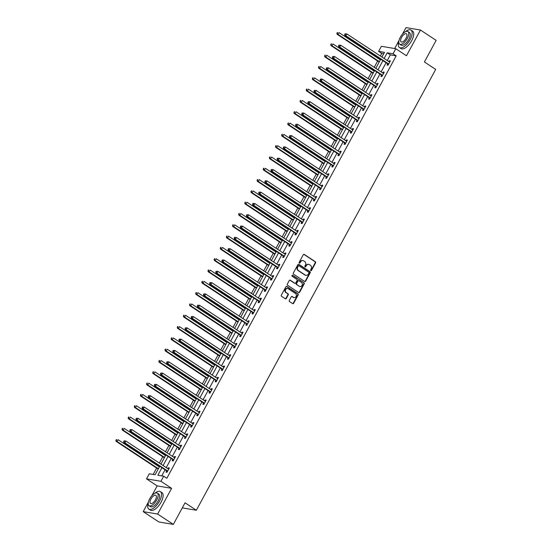 <?xml version="1.0" encoding="UTF-8"?>
<svg xmlns="http://www.w3.org/2000/svg" width="552" height="552" viewBox="0 0 552 552"><rect width="100%" height="100%" fill="white"/><g stroke="black" fill="none" stroke-linecap="round" stroke-linejoin="round"><path stroke-width="0.83" d="M310.79 270.632A0.573 0.504 99.5 0 0 311.494 270.418L315.599 262.862A0.821 0.724 99.5 0 0 315.371 261.745L304.283 254.431A0.821 0.724 99.5 0 0 303.283 254.741L299.177 262.297A0.573 0.504 99.5 0 0 299.508 263.152A0.573 0.504 99.5 0 0 300.04 262.869L300.571 261.889A2.629 2.318 99.5 0 1 303.772 260.91L304.697 261.524A2.629 2.318 99.5 0 1 305.435 265.098L304.904 266.078A0.573 0.504 99.5 0 0 305.242 266.926A0.573 0.504 99.5 0 0 305.767 266.644L306.298 265.664A2.629 2.318 99.5 0 1 309.506 264.691L310.431 265.298A2.629 2.318 99.5 0 1 311.162 268.872L310.631 269.852A0.573 0.504 99.5 0 0 310.79 270.632A0.573 0.504 99.5 0 0 311.107 270.356L315.206 262.793A0.821 0.724 99.5 0 0 314.978 261.676L303.89 254.368A0.821 0.724 99.5 0 0 303.828 254.334M299.322 263.069A0.573 0.504 99.5 0 0 299.646 262.8L300.571 261.889M305.049 266.851A0.573 0.504 99.5 0 0 305.373 266.582L306.298 265.664M289.296 300.447A0.821 0.724 99.5 0 0 289.524 301.565L292.636 303.614A0.821 0.724 99.5 0 0 293.636 303.31L298.197 294.913A0.821 0.724 99.5 0 0 297.97 293.795L286.881 286.481A0.821 0.724 99.5 0 0 285.874 286.792L281.32 295.182A0.821 0.724 99.5 0 0 281.548 296.3L285.308 298.777A0.821 0.724 99.5 0 0 286.309 298.473L288.261 294.878A0.821 0.724 99.5 0 0 288.027 293.761L286.164 292.532A2.201 1.939 99.5 0 1 288.234 288.73L295.534 293.54A2.201 1.939 99.5 0 1 293.464 297.349L292.25 296.548A0.821 0.724 99.5 0 0 291.249 296.852L289.296 300.447M173.328 524.4L158.893 521.978L143.203 511.628L157.637 514.057L173.328 524.4L185.051 502.803L196.346 510.248L435.7 69.421L424.405 61.969L436.135 40.372L420.445 30.022L406.472 55.759L395.805 48.721L393.052 53.792L396.191 55.862L166.835 478.287L163.696 476.217L160.942 481.289L146.508 478.867L149.261 473.788L155.112 474.775L159.728 466.267M157.637 514.057L171.61 488.327L160.942 481.289M304.649 281.485A0.821 0.724 99.5 0 0 305.649 281.182L310.21 272.785A0.821 0.724 99.5 0 0 309.982 271.667L298.894 264.36A0.821 0.724 99.5 0 0 297.894 264.663L293.333 273.061A0.821 0.724 99.5 0 0 293.56 274.178L304.649 281.485M304.2 283.852L299.646 292.243A0.821 0.724 99.5 0 1 298.646 292.553L287.558 285.239A0.821 0.724 99.5 0 1 287.323 284.121L289.276 280.526A0.821 0.724 99.5 0 1 290.276 280.223L294.775 283.19A0.821 0.724 99.5 0 0 295.775 282.886L297.073 280.499A0.821 0.724 99.5 0 0 296.845 279.381L292.16 276.297A0.573 0.504 99.5 0 1 292.698 275.296L303.973 282.734A0.821 0.724 99.5 0 1 304.2 283.852L303.814 283.783L299.253 292.18L299.646 292.243M420.445 30.022L406.01 27.6L402.429 34.196M182.291 507.888L196.346 510.248M396.191 55.862L390.333 54.883L387.249 60.561M386.076 62.728L381.115 71.87M379.935 74.037L374.974 83.179M373.794 85.346L368.833 94.482M367.66 96.648L362.692 105.791M361.519 107.957L356.557 117.1M355.378 119.266L350.416 128.409M349.237 130.569L344.275 139.711M343.102 141.878L338.135 151.02M336.962 153.187L332 162.329M330.82 164.489L325.859 173.632M324.679 175.798L319.718 184.941M318.545 187.107L313.577 196.25M312.404 198.416L307.443 207.559M306.263 209.719L301.302 218.861M300.129 221.028L295.161 230.17M293.988 232.337L289.02 241.479M287.847 243.639L282.886 252.781M281.706 254.948L276.745 264.091M275.572 266.257L270.604 275.4M269.431 277.566L264.463 286.709M263.29 288.868L258.329 298.011M257.149 300.178L252.188 309.32M251.015 311.487L246.047 320.629M244.874 322.789L239.906 331.931M238.733 334.098L233.772 343.24M232.592 345.407L227.631 354.55M226.458 356.716L221.49 365.852M220.317 368.018L215.349 377.161M214.176 379.327L209.215 388.47M208.035 390.637L203.074 399.779M201.901 401.939L196.933 411.081M195.76 413.248L190.792 422.39M189.619 424.557L184.658 433.699M183.478 435.859L178.517 445.002M177.344 447.168L172.376 456.311M171.203 458.477L166.235 467.62M165.062 469.786L161.75 475.886M387.67 63.908L387.035 65.081L388.008 65.246L390.367 60.899L389.395 60.734L388.898 61.651M381.529 75.217L380.894 76.39L381.867 76.555L384.226 72.202L383.254 72.043L382.757 72.954M375.388 86.526L374.753 87.699L375.733 87.858L378.092 83.511L377.113 83.345L376.616 84.263M369.253 97.828L368.612 99.001L369.592 99.167L371.951 94.82L370.978 94.654L370.482 95.572M363.112 109.137L362.478 110.31L363.451 110.476L365.81 106.129L364.837 105.963L364.341 106.874M356.971 120.446L356.337 121.619L357.31 121.785L359.669 117.431L358.697 117.272L358.2 118.183M350.837 131.749L350.196 132.922L351.175 133.087L353.535 128.74L352.555 128.575L352.059 129.492M344.696 143.058L344.055 144.231L345.034 144.396L347.394 140.049L346.421 139.884L345.925 140.801M338.555 154.367L337.921 155.54L338.893 155.705L341.253 151.351L340.28 151.193L339.784 152.104M332.414 165.676L331.78 166.849L332.752 167.008L335.119 162.661L334.139 162.495L333.643 163.413M326.28 176.978L325.639 178.151L326.618 178.317L328.978 173.97L327.998 173.804L327.502 174.722M320.139 188.287L319.498 189.46L320.477 189.626L322.837 185.279L321.864 185.113L321.367 186.024M313.998 199.596L313.363 200.769L314.336 200.928L316.696 196.581L315.723 196.415L315.226 197.333M307.857 210.898L307.222 212.071L308.195 212.237L310.562 207.89L309.582 207.724L309.085 208.642M301.723 222.208L301.082 223.381L302.061 223.546L304.421 219.199L303.441 219.034L302.945 219.951M295.582 233.517L294.94 234.69L295.92 234.855L298.28 230.501L297.307 230.343L296.81 231.253M289.441 244.826L288.806 245.999L289.779 246.157L292.139 241.81L291.166 241.645L290.669 242.563M283.3 256.128L282.665 257.301L283.638 257.467L286.005 253.12L285.025 252.954L284.528 253.872M277.166 267.437L276.524 268.61L277.504 268.776L279.864 264.422L278.884 264.263L278.387 265.174M271.025 278.746L270.383 279.919L271.363 280.078L273.723 275.731L272.75 275.565L272.253 276.483M264.884 290.048L264.249 291.221L265.222 291.387L267.582 287.04L266.609 286.874L266.112 287.792M258.743 301.357L258.108 302.53L259.081 302.696L261.448 298.349L260.468 298.183L259.971 299.094M252.609 312.667L251.967 313.84L252.947 314.005L255.307 309.651L254.327 309.493L253.83 310.403M246.468 323.969L245.833 325.149L246.806 325.307L249.166 320.96L248.193 320.795L247.696 321.712M240.327 335.278L239.692 336.451L240.665 336.616L243.025 332.269L242.052 332.104L241.555 333.022M234.186 346.587L233.551 347.76L234.524 347.926L236.891 343.572L235.911 343.413L235.414 344.324M228.052 357.896L227.41 359.069L228.39 359.228L230.75 354.881L229.77 354.715L229.273 355.633M221.911 369.198L221.276 370.371L222.249 370.537L224.609 366.19L223.636 366.024L223.139 366.942M215.77 380.507L215.135 381.68L216.108 381.846L218.468 377.499L217.495 377.333L216.998 378.244M209.629 391.816L208.994 392.989L209.967 393.148L212.334 388.801L211.354 388.636L210.857 389.553M203.495 403.119L202.853 404.292L203.833 404.457L206.193 400.11L205.22 399.945L204.716 400.862M197.354 414.428L196.719 415.601L197.692 415.766L200.052 411.419L199.079 411.254L198.582 412.171M191.213 425.737L190.578 426.91L191.551 427.075L193.911 422.722L192.938 422.563L192.441 423.474M185.072 437.046L184.437 438.219L185.41 438.378L187.777 434.031L186.797 433.865L186.3 434.783M178.938 448.348L178.296 449.521L179.276 449.687L181.636 445.34L180.663 445.174L180.159 446.092M172.797 459.657L172.162 460.83L173.135 460.996L175.495 456.642L174.522 456.483L174.025 457.394M166.656 470.966L166.021 472.139L166.994 472.298L169.354 467.951L168.381 467.786L167.884 468.703M383.702 53.765L381.756 53.441L380.356 56.014M379.176 58.181L378.824 58.836M377.644 61.003L374.215 67.323M373.042 69.49L372.683 70.145M371.503 72.312L368.074 78.632M366.901 80.792L366.542 81.454M365.369 83.621L361.939 89.935M360.76 92.101L360.401 92.764M359.228 94.923L355.798 101.244M354.619 103.41L354.267 104.066M353.087 106.232L349.657 112.553M348.484 114.719L348.126 115.375M346.946 117.541L343.517 123.862M342.343 126.022L341.985 126.684M340.812 128.844L337.382 135.164M336.202 137.331L335.844 137.986M334.671 140.153L331.241 146.473M330.061 148.64L329.71 149.295M328.53 151.462L325.1 157.782M323.927 159.942L323.569 160.604M322.396 162.771L318.959 169.084M317.786 171.251L317.428 171.913M316.255 174.073L312.825 180.394M311.645 182.56L311.287 183.216M310.114 185.382L306.684 191.703M305.504 193.869L305.152 194.525M303.973 196.691L300.543 203.005M299.37 205.172L299.012 205.834M297.838 207.994L294.402 214.314M293.229 216.481L292.87 217.136M291.697 219.303L288.268 225.623M287.088 227.79L286.729 228.445M285.556 230.612L282.127 236.932M280.947 239.092L280.595 239.754M279.415 241.921L275.986 248.234M274.813 250.401L274.454 251.056M273.281 253.223L269.845 259.543M268.672 261.71L268.313 262.366M267.14 264.532L263.711 270.853M262.531 273.012L262.172 273.675M260.999 275.841L257.57 282.155M256.39 284.321L256.038 284.984M254.858 287.143L251.429 293.464M250.256 295.63L249.897 296.286M248.724 298.453L245.288 304.773M244.115 306.94L243.756 307.595M242.583 309.762L239.154 316.082M237.974 318.242L237.615 318.904M236.442 321.064L233.013 327.384M231.84 329.551L231.481 330.206M230.301 332.373L226.872 338.693M225.699 340.86L225.34 341.515M224.167 343.682L220.731 350.002M219.558 352.162L219.199 352.825M218.026 354.991L214.597 361.305M213.417 363.471L213.058 364.134M211.885 366.293L208.456 372.614M207.283 374.78L206.924 375.436M205.744 377.602L202.315 383.923M201.142 386.089L200.783 386.745M199.61 388.912L196.174 395.225M195.001 397.392L194.642 398.054M193.469 400.214L190.04 406.534M188.86 408.701L188.501 409.356M187.328 411.523L183.899 417.843M182.726 420.01L182.367 420.665M181.187 422.832L177.758 429.152M176.585 431.312L176.226 431.974M175.053 434.141L171.617 440.455M170.444 442.621L170.085 443.277M168.912 445.443L165.483 451.764M164.303 453.93L163.944 454.586M162.771 456.752L159.342 463.073M158.169 465.232L157.81 465.895M156.63 468.061L153.166 474.444M171.61 488.327L157.175 485.898L151.821 495.758M148.412 502.037L143.203 511.628M157.175 485.898L146.508 478.867M381.756 53.441L378.617 51.37L381.37 46.299L395.805 48.721M399.02 40.475L394.646 48.528M161.922 467.716L157.844 475.231L163.696 476.217M393.052 53.792L387.2 52.813L384.116 58.498M382.936 60.658L377.975 69.8M376.795 71.967L371.834 81.109M370.661 83.276L365.693 92.419M364.52 94.578L359.559 103.721M358.379 105.887L353.418 115.03M352.238 117.196L347.277 126.339M346.104 128.506L341.136 137.641M339.963 139.808L335.002 148.95M333.822 151.117L328.861 160.259M327.681 162.426L322.72 171.569M321.547 173.728L316.579 182.871M315.406 185.037L310.445 194.18M309.265 196.346L304.304 205.489M303.131 207.649L298.163 216.791M296.99 218.958L292.022 228.1M290.849 230.267L285.888 239.409M284.708 241.576L279.747 250.718M278.574 252.878L273.606 262.021M272.433 264.187L267.465 273.33M266.292 275.496L261.331 284.639M260.151 286.798L255.19 295.941M254.017 298.108L249.049 307.25M247.876 309.417L242.908 318.559M241.735 320.726L236.773 329.861M235.594 332.028L230.632 341.17M229.459 343.337L224.492 352.48M223.318 354.646L218.35 363.789M217.177 365.948L212.216 375.091M211.036 377.257L206.075 386.4M204.902 388.567L199.934 397.709M198.761 399.869L193.793 409.011M192.62 411.178L187.659 420.32M186.479 422.487L181.518 431.629M180.345 433.796L175.377 442.939M174.204 445.098L169.236 454.241M168.063 456.407L163.102 465.55M381.922 57.049L384.468 52.35L378.617 51.37M160.908 464.101L165.869 454.958M167.042 452.799L172.01 443.656M173.183 441.49L178.151 432.347M179.324 430.18L184.285 421.038M185.465 418.871L190.426 409.729M191.599 407.569L196.567 398.427M197.74 396.26L202.708 387.118M203.881 384.951L208.842 375.808M210.022 373.649L214.983 364.506M216.156 362.34L221.124 353.197M222.297 351.031L227.265 341.888M228.438 339.721L233.399 330.586M234.579 328.419L239.54 319.277M240.713 317.11L245.681 307.968M246.854 305.801L251.822 296.659M252.995 294.499L257.957 285.356M259.136 283.19L264.097 274.047M265.27 271.881L270.238 262.738M271.411 260.578L276.373 251.436M277.552 249.269L282.514 240.127M283.693 237.96L288.655 228.818M289.828 226.651L294.796 217.509M295.969 215.349L300.93 206.207M302.11 204.04L307.071 194.897M308.251 192.731L313.212 183.588M314.385 181.429L319.353 172.286M320.526 170.119L325.487 160.977M326.667 158.81L331.628 149.668M332.808 147.501L337.769 138.366M338.942 136.199L343.91 127.057M345.083 124.89L350.044 115.747M351.224 113.581L356.185 104.438M357.365 102.279L362.326 93.136M363.499 90.97L368.467 81.827M369.64 79.66L374.601 70.518M375.781 68.358L380.742 59.216M390.333 54.883L387.2 52.813M389.395 60.734L390.174 61.251M383.254 72.043L384.04 72.56M377.113 83.345L377.899 83.863M370.978 94.654L371.758 95.172M364.837 105.963L365.617 106.481M358.697 117.272L359.483 117.783M352.555 128.575L353.342 129.092M346.421 139.884L347.201 140.401M340.28 151.193L341.06 151.71M334.139 162.495L334.926 163.012M327.998 173.804L328.785 174.322M321.864 185.113L322.644 185.631M315.723 196.415L316.51 196.933M309.582 207.724L310.369 208.242M303.441 219.034L304.228 219.551M297.307 230.343L298.087 230.853M291.166 241.645L291.953 242.162M285.025 252.954L285.812 253.471M278.884 264.263L279.671 264.781M272.75 275.565L273.53 276.083M266.609 286.874L267.396 287.392M260.468 298.183L261.255 298.701M254.327 309.493L255.114 310.003M248.193 320.795L248.973 321.312M242.052 332.104L242.839 332.621M235.911 343.413L236.698 343.93M229.77 354.715L230.557 355.233M223.636 366.024L224.416 366.542M217.495 377.333L218.281 377.851M211.354 388.636L212.14 389.153M205.22 399.945L205.999 400.462M199.079 411.254L199.858 411.771M192.938 422.563L193.724 423.073M186.797 433.865L187.583 434.383M180.663 445.174L181.442 445.692M174.522 456.483L175.301 457.001M168.381 467.786L169.167 468.303M308.506 264.346A2.629 2.318 99.5 0 0 305.905 265.602M302.779 260.572A2.629 2.318 99.5 0 0 300.178 261.82M304.711 281.52A0.821 0.724 99.5 0 0 305.263 281.113L309.817 272.722A0.821 0.724 99.5 0 0 309.589 271.605L298.501 264.291A0.821 0.724 99.5 0 0 298.446 264.256M308.92 272.998A0.573 0.504 99.5 0 0 308.761 272.219L299.032 265.802A0.573 0.504 99.5 0 0 298.328 266.016L297.769 267.044A2.629 2.318 99.5 0 0 298.501 270.625L305.152 275.006A2.629 2.318 99.5 0 0 308.361 274.033L308.92 272.998M298.639 265.733A0.573 0.504 99.5 0 0 297.935 265.947L298.328 266.016M305.76 275.282A2.629 2.318 99.5 0 1 304.766 274.944L298.114 270.556A2.629 2.318 99.5 0 1 297.376 266.982L297.935 265.947M298.701 292.588A0.821 0.724 99.5 0 0 299.253 292.18M294.837 283.224A0.821 0.724 99.5 0 1 294.382 283.121L289.89 280.161A0.821 0.724 99.5 0 0 289.828 280.119M292.325 275.241L303.973 282.734M299.439 286.267A2.201 1.939 99.5 0 0 301.509 282.458L298.936 280.761A0.821 0.724 99.5 0 0 297.935 281.072L296.638 283.452A0.821 0.724 99.5 0 0 296.873 284.57L299.053 286.198A2.201 1.939 99.5 0 0 299.915 286.488M298.487 280.664A0.821 0.724 99.5 0 0 297.542 281.002L297.935 281.072M299.053 286.198L296.479 284.501A0.821 0.724 99.5 0 1 296.251 283.383L297.542 281.002M303.814 283.783A0.821 0.724 99.5 0 0 303.586 282.665M293.94 297.569A2.201 1.939 99.5 0 1 293.077 297.28L291.856 296.479A0.821 0.724 99.5 0 0 291.801 296.445M287.364 288.441A2.201 1.939 99.5 0 0 285.777 292.47L286.164 292.532M285.363 298.818A0.821 0.724 99.5 0 0 285.915 298.411L287.868 294.816A0.821 0.724 99.5 0 0 287.64 293.698L285.777 292.47M292.698 303.648A0.821 0.724 99.5 0 0 293.25 303.241L297.804 294.844A0.821 0.724 99.5 0 0 297.576 293.733L286.488 286.419A0.821 0.724 99.5 0 0 286.426 286.385M380.383 59.871L339.066 32.623L338.086 34.438L337.106 34.272L379.21 62.038M337.272 33.306L337.665 32.582L336.879 33.244L338.086 34.438L379.403 61.686M337.272 32.52L337.665 32.582M337.106 34.272L336.879 33.244M345.076 33.831L344.683 34.555L345.076 34.617L345.469 33.893L345.076 33.831L346.87 33.934L389.353 61.948A0.835 0.738 99.5 0 0 389.608 62.052L389.498 62.024M345.469 33.893L346.87 33.934L345.883 35.749L344.91 35.583L387.394 63.597A0.835 0.738 99.5 0 1 387.601 63.804L388.256 64.791M388.642 64.073L388.573 63.97A0.835 0.738 99.5 0 0 388.373 63.763L345.883 35.749L345.076 34.617M344.683 34.555L344.91 35.583M398.834 41.586A10.467 4.609 -56.6 0 0 399.482 47.541A10.467 4.609 -56.6 0 0 410.122 39.627A10.467 4.609 -56.6 0 0 411.005 30.07A10.467 4.609 -56.6 0 0 405.272 31.823M399.482 47.541L401.049 48.576A10.467 4.609 -56.6 0 0 411.688 40.662A10.467 4.609 -56.6 0 0 412.572 31.105L411.005 30.07M407.949 31.561L409.391 32.513A7.535 3.319 123.4 0 1 408.756 39.399A7.535 3.319 123.4 0 1 401.097 45.098L399.655 44.146A7.535 3.319 -56.6 0 0 407.314 38.447A7.535 3.319 -56.6 0 0 407.949 31.561A7.535 3.319 -56.6 0 0 400.29 37.267A7.535 3.319 -56.6 0 0 399.655 44.146M401.539 37.474A4.858 2.139 -56.6 0 0 401.125 41.911A4.858 2.139 -56.6 0 0 406.065 38.233A4.858 2.139 -56.6 0 0 406.472 33.803A4.858 2.139 -56.6 0 0 401.539 37.474M148.226 503.141A10.467 4.609 -56.6 0 0 148.874 509.103A10.467 4.609 -56.6 0 0 159.514 501.188A10.467 4.609 -56.6 0 0 160.397 491.632A10.467 4.609 -56.6 0 0 154.663 493.384M148.874 509.103L150.448 510.138A10.467 4.609 -56.6 0 0 161.08 502.223A10.467 4.609 -56.6 0 0 161.964 492.667L160.397 491.632M157.341 493.122L158.783 494.074A7.535 3.319 123.4 0 1 158.148 500.954A7.535 3.319 123.4 0 1 150.489 506.653L149.047 505.708A7.535 3.319 -56.6 0 0 156.706 500.002A7.535 3.319 -56.6 0 0 157.341 493.122A7.535 3.319 -56.6 0 0 149.682 498.822A7.535 3.319 -56.6 0 0 149.047 505.708M150.931 499.036A4.858 2.139 -56.6 0 0 150.523 503.465A4.858 2.139 -56.6 0 0 155.457 499.795A4.858 2.139 -56.6 0 0 155.864 495.358A4.858 2.139 -56.6 0 0 150.931 499.036M374.249 71.18L332.925 43.932L331.945 45.747L330.972 45.581L373.069 73.34M331.131 44.615L331.524 43.891L330.738 44.546L331.945 45.747L373.262 72.988M331.138 43.822L331.524 43.891M330.972 45.581L330.738 44.546M368.108 82.483L326.791 55.241L325.804 57.049L324.831 56.89L366.928 84.649M324.99 55.924L325.383 55.193L324.604 55.855L325.804 57.049L367.121 84.297M324.997 55.131L325.383 55.193M324.831 56.89L324.604 55.855M338.935 45.133L338.542 45.857L338.935 45.926L339.328 45.202L338.935 45.133L340.729 45.243L383.212 73.257A0.835 0.738 99.5 0 0 383.467 73.361L383.357 73.326M339.328 45.202L340.729 45.243L339.749 47.058L338.769 46.892L381.253 74.906A0.835 0.738 99.5 0 1 381.46 75.113L382.115 76.1M382.508 75.382L382.439 75.279A0.835 0.738 99.5 0 0 382.232 75.072L339.749 47.058L338.935 45.926M338.542 45.857L338.769 46.892M332.801 56.442L332.407 57.166L332.794 57.229L333.187 56.504L332.801 56.442L334.595 56.552L377.078 84.566A0.835 0.738 99.5 0 0 377.333 84.663L377.451 84.684M333.187 56.504L334.595 56.552L333.608 58.36L332.635 58.201L375.118 86.215A0.835 0.738 99.5 0 1 375.325 86.422L375.974 87.402M376.367 86.685L376.298 86.581A0.835 0.738 99.5 0 0 376.091 86.374L333.608 58.36L332.794 57.229M332.407 57.166L332.635 58.201M361.967 93.792L320.65 66.544L319.663 68.358L318.69 68.193L360.794 95.958M318.856 67.227L319.249 66.502L318.463 67.165L319.663 68.358L360.987 95.606M318.856 66.44L319.249 66.502M318.69 68.193L318.463 67.165M355.826 105.101L314.509 77.853L313.529 79.667L312.549 79.502L354.653 107.267M312.715 78.536L313.108 77.811L312.322 78.467L313.529 79.667L354.846 106.909M312.715 77.742L313.108 77.811M312.549 79.502L312.322 78.467M349.692 116.41L308.368 89.162L307.388 90.97L306.415 90.811L348.512 118.57M306.574 89.845L306.967 89.12L306.181 89.776L307.388 90.97L348.705 118.218M306.581 89.051L306.967 89.12M306.415 90.811L306.181 89.776M326.66 67.751L326.267 68.476L326.653 68.538L327.046 67.813L326.66 67.751L328.454 67.855L370.937 95.869A0.835 0.738 99.5 0 0 371.192 95.972L371.075 95.945M327.046 67.813L328.454 67.855L327.467 69.669L326.494 69.504L368.977 97.518A0.835 0.738 99.5 0 1 369.184 97.725L369.84 98.711M370.226 97.994L370.157 97.89A0.835 0.738 99.5 0 0 369.95 97.683L327.467 69.669L326.653 68.538M326.267 68.476L326.494 69.504M320.519 79.053L320.125 79.778L320.519 79.847L320.912 79.122L320.519 79.053L322.313 79.164L364.796 107.178A0.835 0.738 99.5 0 0 365.051 107.281L364.941 107.247M320.912 79.122L322.313 79.164L321.326 80.978L320.353 80.813L362.837 108.827A0.835 0.738 99.5 0 1 363.043 109.034L363.699 110.02M364.085 109.303L364.016 109.199A0.835 0.738 99.5 0 0 363.816 108.992L321.326 80.978L320.519 79.847M320.125 79.778L320.353 80.813M314.378 90.362L313.984 91.087L314.378 91.156L314.771 90.431L314.378 90.362L316.172 90.473L358.655 118.487A0.835 0.738 99.5 0 0 358.91 118.59L358.8 118.556M314.771 90.431L316.172 90.473L315.192 92.281L314.212 92.122L356.695 120.136A0.835 0.738 99.5 0 1 356.902 120.343L357.558 121.323M357.951 120.605L357.882 120.508A0.835 0.738 99.5 0 0 357.675 120.301L315.192 92.281L314.378 91.156M313.984 91.087L314.212 92.122M308.244 101.671L307.85 102.396L308.237 102.458L308.63 101.734L308.244 101.671L310.038 101.782L352.521 129.796A0.835 0.738 99.5 0 0 352.783 129.892L352.894 129.913M308.63 101.734L310.038 101.782L309.051 103.59L308.078 103.424L350.561 131.438A0.835 0.738 99.5 0 1 350.768 131.645L351.417 132.632M351.81 131.914L351.741 131.811A0.835 0.738 99.5 0 0 351.534 131.604L309.051 103.59L308.237 102.458M307.85 102.396L308.078 103.424M302.103 112.974L301.709 113.705L302.096 113.767L302.489 113.043L302.103 112.974L303.897 113.084L346.38 141.098A0.835 0.738 99.5 0 0 346.642 141.202L346.518 141.174M302.489 113.043L303.897 113.084L302.91 114.899L301.937 114.733L344.42 142.747A0.835 0.738 99.5 0 1 344.627 142.954L345.283 143.941M345.669 143.223L345.6 143.12A0.835 0.738 99.5 0 0 345.393 142.913L302.91 114.899L302.096 113.767M301.709 113.705L301.937 114.733M295.962 124.283L295.568 125.007L295.962 125.076L296.355 124.352L295.962 124.283L297.756 124.393L340.239 152.407A0.835 0.738 99.5 0 0 340.501 152.511L340.384 152.476M296.355 124.352L297.756 124.393L296.776 126.208L295.796 126.042L338.279 154.056A0.835 0.738 99.5 0 1 338.486 154.263L339.142 155.25M339.528 154.532L339.459 154.429A0.835 0.738 99.5 0 0 339.259 154.222L296.776 126.208L295.962 125.076M295.568 125.007L295.796 126.042M289.821 135.592L289.427 136.316L289.821 136.379L290.214 135.654L289.821 135.592L291.615 135.702L334.098 163.716A0.835 0.738 99.5 0 0 334.353 163.813A0.835 0.738 99.5 0 0 334.36 163.82L334.477 163.834M290.214 135.654L291.615 135.702L290.635 137.51L289.655 137.351L332.138 165.365A0.835 0.738 99.5 0 1 332.345 165.572L333.001 166.552M333.394 165.835L333.325 165.731A0.835 0.738 99.5 0 0 333.118 165.524L290.635 137.51L289.821 136.379M289.427 136.316L289.655 137.351M283.687 146.901L283.293 147.625L283.68 147.688L284.073 146.963L283.687 146.901L285.481 147.005L327.964 175.018A0.835 0.738 99.5 0 0 328.219 175.122L328.337 175.143M284.073 146.963L285.481 147.005L284.494 148.819L283.521 148.654L326.004 176.668A0.835 0.738 99.5 0 1 326.211 176.875L326.86 177.861M327.253 177.144L327.184 177.04A0.835 0.738 99.5 0 0 326.977 176.833L284.494 148.819L283.68 147.688M283.293 147.625L283.521 148.654M277.546 158.203L277.152 158.928L277.539 158.997L277.932 158.272L277.546 158.203L279.34 158.314L321.823 186.328A0.835 0.738 99.5 0 0 322.078 186.431L321.961 186.397M277.932 158.272L279.34 158.314L278.353 160.128L277.38 159.963L319.863 187.977A0.835 0.738 99.5 0 1 320.07 188.184L320.726 189.17M321.112 188.453L321.043 188.349A0.835 0.738 99.5 0 0 320.836 188.142L278.353 160.128L277.539 158.997M277.152 158.928L277.38 159.963M271.405 169.512L271.011 170.237L271.405 170.306L271.798 169.581L271.405 169.512L273.199 169.623L315.682 197.637A0.835 0.738 99.5 0 0 315.937 197.733A0.835 0.738 99.5 0 0 315.944 197.74L315.827 197.706M271.798 169.581L273.199 169.623L272.219 171.43L271.239 171.272L313.722 199.286A0.835 0.738 99.5 0 1 313.929 199.493L314.585 200.473M314.971 199.755L314.902 199.651A0.835 0.738 99.5 0 0 314.702 199.445L272.219 171.43L271.405 170.306M271.011 170.237L271.239 171.272M265.264 180.821L264.87 181.546L265.264 181.608L265.657 180.883L265.264 180.821L267.058 180.932L309.541 208.946A0.835 0.738 99.5 0 0 309.796 209.042L309.92 209.063M265.657 180.883L267.058 180.932L266.078 182.74L265.098 182.574L307.581 210.588A0.835 0.738 99.5 0 1 307.788 210.795L308.444 211.782M308.837 211.064L308.768 210.961A0.835 0.738 99.5 0 0 308.561 210.754L266.078 182.74L265.264 181.608M264.87 181.546L265.098 182.574M259.13 192.124L258.736 192.848L259.123 192.917L259.516 192.193L259.13 192.124L260.923 192.234L303.407 220.248A0.835 0.738 99.5 0 0 303.662 220.351L303.779 220.372M259.516 192.193L260.923 192.234L259.937 194.049L258.964 193.883L301.447 221.897A0.835 0.738 99.5 0 1 301.654 222.104L302.303 223.091M302.696 222.373L302.627 222.27A0.835 0.738 99.5 0 0 302.42 222.063L259.937 194.049L259.123 192.917M258.736 192.848L258.964 193.883M252.988 203.433L252.595 204.157L252.982 204.226L253.375 203.502L252.988 203.433L254.782 203.543L297.266 231.557A0.835 0.738 99.5 0 0 297.521 231.661L297.645 231.674M253.375 203.502L254.782 203.543L253.796 205.358L252.823 205.192L295.306 233.206A0.835 0.738 99.5 0 1 295.513 233.413L296.169 234.4M296.555 233.682L296.486 233.579A0.835 0.738 99.5 0 0 296.279 233.372L253.796 205.358L252.982 204.226M252.595 204.157L252.823 205.192M246.847 214.742L246.454 215.466L246.847 215.528L247.241 214.804L246.847 214.742L248.642 214.852L291.125 242.866A0.835 0.738 99.5 0 0 291.38 242.963L291.504 242.983M247.241 214.804L248.642 214.852L247.662 216.66L246.682 216.501L289.165 244.515A0.835 0.738 99.5 0 1 289.372 244.722L290.028 245.702M290.414 244.984L290.345 244.881A0.835 0.738 99.5 0 0 290.145 244.674L247.662 216.66L246.847 215.528M246.454 215.466L246.682 216.501M240.707 226.051L240.313 226.775L240.707 226.837L241.1 226.113L240.707 226.051L242.5 226.154L284.984 254.168A0.835 0.738 99.5 0 0 285.239 254.272L285.363 254.293M241.1 226.113L242.5 226.154L241.521 227.969L240.541 227.803L283.031 255.817A0.835 0.738 99.5 0 1 283.231 256.024L283.887 257.011M284.28 256.294L284.211 256.19A0.835 0.738 99.5 0 0 284.004 255.983L241.521 227.969L240.707 226.837M240.313 226.775L240.541 227.803M234.572 237.353L234.179 238.078L234.565 238.147L234.959 237.422L234.572 237.353L236.366 237.463L278.85 265.477A0.835 0.738 99.5 0 0 279.105 265.581L279.222 265.595M234.959 237.422L236.366 237.463L235.38 239.278L234.407 239.113L276.89 267.127A0.835 0.738 99.5 0 1 277.097 267.334L277.746 268.32M278.139 267.603L278.07 267.499A0.835 0.738 99.5 0 0 277.863 267.292L235.38 239.278L234.565 238.147M234.179 238.078L234.407 239.113M228.431 248.662L228.038 249.387L228.424 249.456L228.818 248.724L228.431 248.662L230.225 248.773L272.709 276.787A0.835 0.738 99.5 0 0 272.964 276.883L272.847 276.856M228.818 248.724L230.225 248.773L229.239 250.58L228.266 250.422L270.749 278.436A0.835 0.738 99.5 0 1 270.956 278.643L271.612 279.623M271.998 278.905L271.929 278.801A0.835 0.738 99.5 0 0 271.722 278.594L229.239 250.58L228.424 249.456M228.038 249.387L228.266 250.422M222.29 259.971L221.897 260.696L222.29 260.758L222.684 260.033L222.29 259.971L224.084 260.075L266.568 288.096A0.835 0.738 99.5 0 0 266.823 288.192L266.713 288.165M222.684 260.033L224.084 260.075L223.105 261.889L222.125 261.724L264.608 289.738A0.835 0.738 99.5 0 1 264.815 289.945L265.471 290.932M265.857 290.214L265.788 290.11A0.835 0.738 99.5 0 0 265.588 289.903L223.105 261.889L222.29 260.758M221.897 260.696L222.125 261.724M216.149 271.273L215.756 271.998L216.149 272.067L216.543 271.342L216.149 271.273L217.943 271.384L260.427 299.398A0.835 0.738 99.5 0 0 260.682 299.501L260.806 299.522M216.543 271.342L217.943 271.384L216.964 273.199L215.984 273.033L258.474 301.047A0.835 0.738 99.5 0 1 258.674 301.254L259.33 302.241M259.723 301.523L259.654 301.42A0.835 0.738 99.5 0 0 259.447 301.213L216.964 273.199L216.149 272.067M215.756 271.998L215.984 273.033M343.551 127.712L302.234 100.471L301.247 102.279L300.274 102.113L342.378 129.879M300.433 101.147L300.826 100.423L300.046 101.085L301.247 102.279L342.564 129.527M300.44 100.36L300.826 100.423M300.274 102.113L300.046 101.085M337.41 139.021L296.093 111.773L295.106 113.588L294.133 113.422L336.237 141.188M294.299 112.456L294.692 111.732L293.905 112.394L295.106 113.588L336.43 140.836M294.299 111.663L294.692 111.732M294.133 113.422L293.905 112.394M331.269 150.33L289.952 123.082L288.972 124.897L287.992 124.731L330.096 152.49M288.158 123.765L288.551 123.041L287.764 123.696L288.972 124.897L330.289 152.138M288.158 122.972L288.551 123.041M287.992 124.731L287.764 123.696M325.135 161.632L283.811 134.391L282.831 136.199L281.858 136.04L323.955 163.799M282.017 135.067L282.41 134.343L281.63 135.005L282.831 136.199L324.148 163.447M282.024 134.281L282.41 134.343M281.858 136.04L281.63 135.005M318.994 172.942L277.677 145.694L276.69 147.508L275.717 147.343L317.821 175.108M275.876 146.377L276.269 145.652L275.489 146.315L276.69 147.508L318.007 174.756M275.883 145.59L276.269 145.652M275.717 147.343L275.489 146.315M312.853 184.251L271.536 157.003L270.549 158.817L269.576 158.652L311.68 186.417M269.742 157.686L270.135 156.961L269.348 157.617L270.549 158.817L311.873 186.058M269.742 156.892L270.135 156.961M269.576 158.652L269.348 157.617M306.712 195.553L265.395 168.312L264.415 170.119L263.435 169.961L305.539 197.719M263.601 168.995L263.994 168.27L263.207 168.926L264.415 170.119L305.732 197.368M263.601 168.201L263.994 168.27M263.435 169.961L263.207 168.926M300.578 206.862L259.261 179.621L258.274 181.429L257.301 181.263L299.398 209.029M257.46 180.297L257.853 179.572L257.073 180.235L258.274 181.429L299.591 208.677M257.467 179.51L257.853 179.572M257.301 181.263L257.073 180.235M294.437 218.171L253.12 190.923L252.133 192.738L251.16 192.572L293.264 220.338M251.319 191.606L251.712 190.882L250.932 191.537L252.133 192.738L293.45 219.986M251.326 190.813L251.712 190.882M251.16 192.572L250.932 191.537M288.296 229.48L246.979 202.232L245.992 204.047L245.019 203.881L287.123 231.64M245.185 202.915L245.578 202.191L244.791 202.846L245.992 204.047L287.316 231.288M245.185 202.122L245.578 202.191M245.019 203.881L244.791 202.846M282.155 240.782L240.838 213.541L239.858 215.349L238.878 215.19L280.982 242.949M239.044 214.217L239.437 213.493L238.65 214.155L239.858 215.349L281.175 242.597M239.044 213.431L239.437 213.493M238.878 215.19L238.65 214.155M276.021 252.091L234.703 224.843L233.717 226.658L232.744 226.492L274.841 254.258M232.903 225.526L233.296 224.802L232.516 225.464L233.717 226.658L275.034 253.906M232.909 224.74L233.296 224.802M232.744 226.492L232.516 225.464M269.88 263.401L228.562 236.152L227.576 237.967L226.603 237.802L268.707 265.56M226.762 236.836L227.155 236.111L226.375 236.767L227.576 237.967L268.893 265.208M226.768 236.042L227.155 236.111M226.603 237.802L226.375 236.767M263.739 274.703L222.422 247.462L221.435 249.269L220.462 249.111L262.566 276.869M220.627 248.145L221.021 247.413L220.234 248.076L221.435 249.269L262.759 276.517M220.627 247.351L221.021 247.413M220.462 249.111L220.234 248.076M257.598 286.012L216.28 258.764L215.301 260.578L214.321 260.413L256.425 288.178M214.487 259.447L214.88 258.722L214.093 259.385L215.301 260.578L256.618 287.827M214.487 258.66L214.88 258.722M214.321 260.413L214.093 259.385M251.464 297.321L210.146 270.073L209.16 271.888L208.187 271.722L250.284 299.488M208.345 270.756L208.739 270.031L207.959 270.687L209.16 271.888L250.477 299.129M208.352 269.962L208.739 270.031M208.187 271.722L207.959 270.687M245.323 308.63L204.005 281.382L203.019 283.197L202.046 283.031L244.15 310.79M202.204 282.065L202.598 281.341L201.818 281.996L203.019 283.197L244.336 310.438M202.211 281.272L202.598 281.341M202.046 283.031L201.818 281.996M239.182 319.932L197.864 292.691L196.878 294.499L195.905 294.333L238.009 322.099M196.07 293.367L196.464 292.643L195.677 293.305L196.878 294.499L238.202 321.747M196.07 292.581L196.464 292.643M195.905 294.333L195.677 293.305M233.041 331.241L191.723 303.993L190.744 305.808L189.764 305.642L231.868 333.408M189.929 304.676L190.323 303.952L189.536 304.614L190.744 305.808L232.061 333.056M189.929 303.89L190.323 303.952M189.764 305.642L189.536 304.614M226.906 342.55L185.589 315.302L184.603 317.117L183.63 316.952L225.727 344.71M183.788 315.985L184.182 315.261L183.402 315.916L184.603 317.117L225.92 344.358M183.795 315.192L184.182 315.261M183.63 316.952L183.402 315.916M210.015 282.583L209.622 283.307L210.008 283.376L210.402 282.652L210.015 282.583L211.809 282.693L254.293 310.707A0.835 0.738 99.5 0 0 254.548 310.81L254.431 310.776M210.402 282.652L211.809 282.693L210.823 284.501L209.85 284.342L252.333 312.356A0.835 0.738 99.5 0 1 252.54 312.563L253.195 313.543M253.582 312.832L253.513 312.729A0.835 0.738 99.5 0 0 253.306 312.522L210.823 284.501L210.008 283.376M209.622 283.307L209.85 284.342M203.874 293.892L203.481 294.616L203.867 294.678L204.268 293.954L203.874 293.892L205.668 294.002L248.152 322.016A0.835 0.738 99.5 0 0 248.407 322.113L248.29 322.085M204.268 293.954L205.668 294.002L204.682 295.81L203.709 295.644L246.192 323.658A0.835 0.738 99.5 0 1 246.399 323.865L247.054 324.852M247.441 324.134L247.372 324.031A0.835 0.738 99.5 0 0 247.165 323.824L204.682 295.81L203.867 294.678M203.481 294.616L203.709 295.644M197.733 305.194L197.34 305.925L197.733 305.987L198.127 305.263L197.733 305.194L199.527 305.304L242.011 333.318A0.835 0.738 99.5 0 0 242.266 333.422L242.155 333.394M198.127 305.263L199.527 305.304L198.547 307.119L197.568 306.953L240.051 334.967A0.835 0.738 99.5 0 1 240.258 335.174L240.913 336.161M241.3 335.443L241.231 335.34A0.835 0.738 99.5 0 0 241.031 335.133L198.547 307.119L197.733 305.987M197.34 305.925L197.568 306.953M191.592 316.503L191.199 317.227L191.592 317.296L191.986 316.572L191.592 316.503L193.386 316.613L235.87 344.627A0.835 0.738 99.5 0 0 236.139 344.731L236.249 344.745M191.986 316.572L193.386 316.613L192.406 318.428L191.427 318.262L233.917 346.276A0.835 0.738 99.5 0 1 234.117 346.483L234.772 347.47M235.166 346.753L235.097 346.649A0.835 0.738 99.5 0 0 234.89 346.442L192.406 318.428L191.592 317.296M191.199 317.227L191.427 318.262M220.765 353.853L179.448 326.611L178.462 328.419L177.489 328.261L219.592 356.019M177.647 327.288L178.041 326.563L177.261 327.226L178.462 328.419L219.779 355.667M177.654 326.501L178.041 326.563M177.489 328.261L177.261 327.226M214.624 365.162L173.307 337.914L172.327 339.728L171.348 339.563L213.452 367.328M171.513 338.597L171.907 337.872L171.12 338.535L172.327 339.728L213.645 366.976M171.513 337.81L171.907 337.872M171.348 339.563L171.12 338.535M208.483 376.471L167.166 349.223L166.186 351.037L165.207 350.872L207.31 378.637M165.372 349.906L165.766 349.181L164.979 349.837L166.186 351.037L207.504 378.279M165.372 349.112L165.766 349.181M165.207 350.872L164.979 349.837M202.349 387.773L161.032 360.532L160.045 362.34L159.073 362.181L201.169 389.94M159.231 361.215L159.625 360.49L158.845 361.146L160.045 362.34L201.363 389.588M159.238 360.421L159.625 360.49M159.073 362.181L158.845 361.146M196.208 399.082L154.891 371.841L153.904 373.649L152.932 373.483L195.035 401.249M153.09 372.517L153.484 371.793L152.704 372.455L153.904 373.649L195.222 400.897M153.097 371.731L153.484 371.793M152.932 373.483L152.704 372.455M190.067 410.391L148.75 383.143L147.77 384.958L146.791 384.792L188.894 412.558M146.956 383.826L147.35 383.102L146.563 383.757L147.77 384.958L189.088 412.206M146.956 383.033L147.35 383.102M146.791 384.792L146.563 383.757M183.933 421.7L142.609 394.452L141.629 396.267L140.65 396.101L182.753 423.86M140.815 395.135L141.208 394.411L140.422 395.066L141.629 396.267L182.947 423.508M140.815 394.342L141.208 394.411M140.65 396.101L140.422 395.066M177.792 433.003L136.475 405.761L135.488 407.569L134.515 407.411L176.612 435.169M134.674 406.438L135.067 405.713L134.288 406.375L135.488 407.569L176.806 434.817M134.681 405.651L135.067 405.713M134.515 407.411L134.288 406.375M185.458 327.812L185.065 328.537L185.451 328.599L185.845 327.874L185.458 327.812L187.252 327.922L229.735 355.936A0.835 0.738 99.5 0 0 229.991 356.033A0.835 0.738 99.5 0 0 229.998 356.04L229.873 356.005M185.845 327.874L187.252 327.922L186.265 329.73L185.293 329.572L227.776 357.586A0.835 0.738 99.5 0 1 227.983 357.793L228.638 358.772M229.025 358.055L228.956 357.951A0.835 0.738 99.5 0 0 228.749 357.744L186.265 329.73L185.451 328.599M185.065 328.537L185.293 329.572M179.317 339.121L178.924 339.846L179.31 339.908L179.71 339.183L179.317 339.121L181.111 339.225L223.594 367.239A0.835 0.738 99.5 0 0 223.857 367.342L223.732 367.315M179.71 339.183L181.111 339.225L180.124 341.039L179.152 340.874L221.635 368.888A0.835 0.738 99.5 0 1 221.842 369.095L222.497 370.082M222.884 369.364L222.815 369.26A0.835 0.738 99.5 0 0 222.608 369.053L180.124 341.039L179.31 339.908M178.924 339.846L179.152 340.874M173.176 350.423L172.783 351.148L173.176 351.217L173.57 350.492L173.176 350.423L174.97 350.534L217.453 378.548A0.835 0.738 99.5 0 0 217.716 378.651L217.598 378.617M173.57 350.492L174.97 350.534L173.99 352.348L173.011 352.183L215.494 380.197A0.835 0.738 99.5 0 1 215.701 380.404L216.356 381.391M216.743 380.673L216.674 380.569A0.835 0.738 99.5 0 0 216.474 380.362L173.99 352.348L173.176 351.217M172.783 351.148L173.011 352.183M167.035 361.732L166.642 362.457L167.035 362.526L167.428 361.801L167.035 361.732L168.829 361.843L211.319 389.857A0.835 0.738 99.5 0 0 211.582 389.96L211.692 389.974M167.428 361.801L168.829 361.843L167.849 363.651L166.876 363.492L209.36 391.506A0.835 0.738 99.5 0 1 209.56 391.713L210.215 392.693M210.609 391.975L210.54 391.872A0.835 0.738 99.5 0 0 210.333 391.665L167.849 363.651L167.035 362.526M166.642 362.457L166.876 363.492M160.901 373.042L160.508 373.766L160.894 373.828L161.287 373.104L160.901 373.042L162.695 373.152L205.178 401.166A0.835 0.738 99.5 0 0 205.434 401.263L205.316 401.235M161.287 373.104L162.695 373.152L161.708 374.96L160.735 374.794L203.219 402.808A0.835 0.738 99.5 0 1 203.426 403.015L204.081 404.002M204.468 403.284L204.399 403.181A0.835 0.738 99.5 0 0 204.192 402.974L161.708 374.96L160.894 373.828M160.508 373.766L160.735 374.794M154.76 384.344L154.367 385.068L154.76 385.137L155.153 384.413L154.76 384.344L156.554 384.454L199.037 412.468A0.835 0.738 99.5 0 0 199.293 412.572L199.175 412.544M155.153 384.413L156.554 384.454L155.567 386.269L154.594 386.103L197.078 414.117A0.835 0.738 99.5 0 1 197.285 414.324L197.94 415.311M198.327 414.593L198.258 414.49A0.835 0.738 99.5 0 0 198.051 414.283L155.567 386.269L154.76 385.137M154.367 385.068L154.594 386.103M148.619 395.653L148.226 396.377L148.619 396.446L149.012 395.722L148.619 395.653L150.413 395.763L192.896 423.777A0.835 0.738 99.5 0 0 193.152 423.881L193.041 423.846M149.012 395.722L150.413 395.763L149.433 397.578L148.453 397.412L190.937 425.426A0.835 0.738 99.5 0 1 191.144 425.633L191.799 426.62M192.186 425.902L192.124 425.799A0.835 0.738 99.5 0 0 191.917 425.592L149.433 397.578L148.619 396.446M148.226 396.377L148.453 397.412M142.485 406.962L142.085 407.686L142.478 407.749L142.871 407.024L142.485 406.962L144.272 407.072L186.762 435.086A0.835 0.738 99.5 0 0 187.011 435.183L187.135 435.204M142.871 407.024L144.272 407.072L143.292 408.88L142.319 408.721L184.803 436.736A0.835 0.738 99.5 0 1 185.003 436.942L185.658 437.922M186.052 437.205L185.983 437.101A0.835 0.738 99.5 0 0 185.776 436.894L143.292 408.88L142.478 407.749M142.085 407.686L142.319 408.721M171.651 444.312L130.334 417.064L129.347 418.878L128.375 418.713L170.478 446.478M128.533 417.747L128.926 417.022L128.147 417.685L129.347 418.878L170.665 446.126M128.54 416.96L128.926 417.022M128.375 418.713L128.147 417.685M136.344 418.271L135.951 418.996L136.337 419.058L136.73 418.333L136.344 418.271L138.138 418.375L180.621 446.389A0.835 0.738 99.5 0 0 180.877 446.492L180.759 446.464M136.73 418.333L138.138 418.375L137.151 420.189L136.178 420.024L178.662 448.038A0.835 0.738 99.5 0 1 178.869 448.245L179.524 449.231M179.911 448.514L179.842 448.41A0.835 0.738 99.5 0 0 179.635 448.203L137.151 420.189L136.337 419.058M135.951 418.996L136.178 420.024M165.51 455.621L124.193 428.373L123.213 430.187L122.233 430.022L164.337 457.781M122.399 429.056L122.792 428.331L122.006 428.987L123.213 430.187L164.53 457.429M122.399 428.262L122.792 428.331M122.233 430.022L122.006 428.987M130.203 429.573L129.81 430.298L130.203 430.367L130.596 429.642L130.203 429.573L131.997 429.684L174.48 457.698A0.835 0.738 99.5 0 0 174.736 457.801L174.86 457.815M130.596 429.642L131.997 429.684L131.01 431.498L130.037 431.333L172.521 459.347A0.835 0.738 99.5 0 1 172.728 459.554L173.383 460.541M173.77 459.823L173.701 459.719A0.835 0.738 99.5 0 0 173.494 459.512L131.01 431.498L130.203 430.367M129.81 430.298L130.037 431.333M159.376 466.923L118.052 439.682L117.072 441.49L116.092 441.331L158.196 469.09M116.258 440.365L116.651 439.633L115.865 440.296L117.072 441.49L158.389 468.738M116.258 439.571L116.651 439.633M116.092 441.331L115.865 440.296M124.062 440.882L123.669 441.607L124.062 441.676L124.455 440.944L124.062 440.882L125.856 440.993L168.339 469.007A0.835 0.738 99.5 0 0 168.595 469.103L168.719 469.124M124.455 440.944L125.856 440.993L124.876 442.801L123.896 442.642L166.38 470.656A0.835 0.738 99.5 0 1 166.587 470.863L167.242 471.843M167.635 471.125L167.566 471.022A0.835 0.738 99.5 0 0 167.359 470.815L124.876 442.801L124.062 441.676M123.669 441.607L123.896 442.642M311.107 270.356L311.494 270.418M299.646 262.8L300.04 262.869M305.373 266.582L305.767 266.644M303.89 254.368L304.283 254.431M314.978 261.676L315.371 261.745M315.206 262.793L315.599 262.862M298.501 264.291L298.894 264.36M309.589 271.605L309.982 271.667M309.817 272.722L310.21 272.785M305.263 281.113L305.649 281.182M297.376 266.982L297.769 267.044M298.114 270.556L298.501 270.625M304.766 274.944L305.152 275.006M289.89 280.161L290.276 280.223M294.382 283.121L294.775 283.19M292.339 275.241L292.698 275.296M296.251 283.383L296.638 283.452M296.479 284.501L296.873 284.57M291.856 296.479L292.25 296.548M293.077 297.28L293.464 297.349M287.64 293.698L288.027 293.761M287.868 294.816L288.261 294.878M285.915 298.411L286.309 298.473M286.488 286.419L286.881 286.481M297.576 293.733L297.97 293.795M297.804 294.844L298.197 294.913M293.25 303.241L293.636 303.31M388.573 63.97L387.601 63.804M388.373 63.763L387.394 63.597M382.439 75.279L381.46 75.113M382.232 75.072L381.253 74.906M376.298 86.581L375.325 86.422M376.091 86.374L375.118 86.215M370.157 97.89L369.184 97.725M369.95 97.683L368.977 97.518M364.016 109.199L363.043 109.034M363.816 108.992L362.837 108.827M357.882 120.508L356.902 120.343M357.675 120.301L356.695 120.136M351.741 131.811L350.768 131.645M351.534 131.604L350.561 131.438M345.6 143.12L344.627 142.954M345.393 142.913L344.42 142.747M339.459 154.429L338.486 154.263M339.259 154.222L338.279 154.056M333.325 165.731L332.345 165.572M333.118 165.524L332.138 165.365M327.184 177.04L326.211 176.875M326.977 176.833L326.004 176.668M321.043 188.349L320.07 188.184M320.836 188.142L319.863 187.977M314.902 199.651L313.929 199.493M314.702 199.445L313.722 199.286M308.768 210.961L307.788 210.795M308.561 210.754L307.581 210.588M302.627 222.27L301.654 222.104M302.42 222.063L301.447 221.897M296.486 233.579L295.513 233.413M296.279 233.372L295.306 233.206M290.345 244.881L289.372 244.722M290.145 244.674L289.165 244.515M284.211 256.19L283.231 256.024M284.004 255.983L283.031 255.817M278.07 267.499L277.097 267.334M277.863 267.292L276.89 267.127M271.929 278.801L270.956 278.643M271.722 278.594L270.749 278.436M265.788 290.11L264.815 289.945M265.588 289.903L264.608 289.738M259.654 301.42L258.674 301.254M259.447 301.213L258.474 301.047M253.513 312.729L252.54 312.563M253.306 312.522L252.333 312.356M247.372 324.031L246.399 323.865M247.165 323.824L246.192 323.658M241.231 335.34L240.258 335.174M241.031 335.133L240.051 334.967M235.097 346.649L234.117 346.483M234.89 346.442L233.917 346.276M228.956 357.951L227.983 357.793M228.749 357.744L227.776 357.586M222.815 369.26L221.842 369.095M222.608 369.053L221.635 368.888M216.674 380.569L215.701 380.404M216.474 380.362L215.494 380.197M210.54 391.872L209.56 391.713M210.333 391.665L209.36 391.506M204.399 403.181L203.426 403.015M204.192 402.974L203.219 402.808M198.258 414.49L197.285 414.324M198.051 414.283L197.078 414.117M192.124 425.799L191.144 425.633M191.917 425.592L190.937 425.426M185.983 437.101L185.003 436.942M185.776 436.894L184.803 436.736M179.842 448.41L178.869 448.245M179.635 448.203L178.662 448.038M173.701 459.719L172.728 459.554M173.494 459.512L172.521 459.347M167.566 471.022L166.587 470.863M167.359 470.815L166.38 470.656M308.313 264.304L308.706 264.373M302.586 260.53L302.972 260.592M298.466 265.664L298.853 265.733M305.567 275.262L305.953 275.324M294.637 283.224L295.023 283.286M299.722 286.467L300.109 286.529M298.294 280.595L298.687 280.664M293.747 297.549L294.133 297.611M287.171 288.399L287.564 288.461"/></g></svg>

